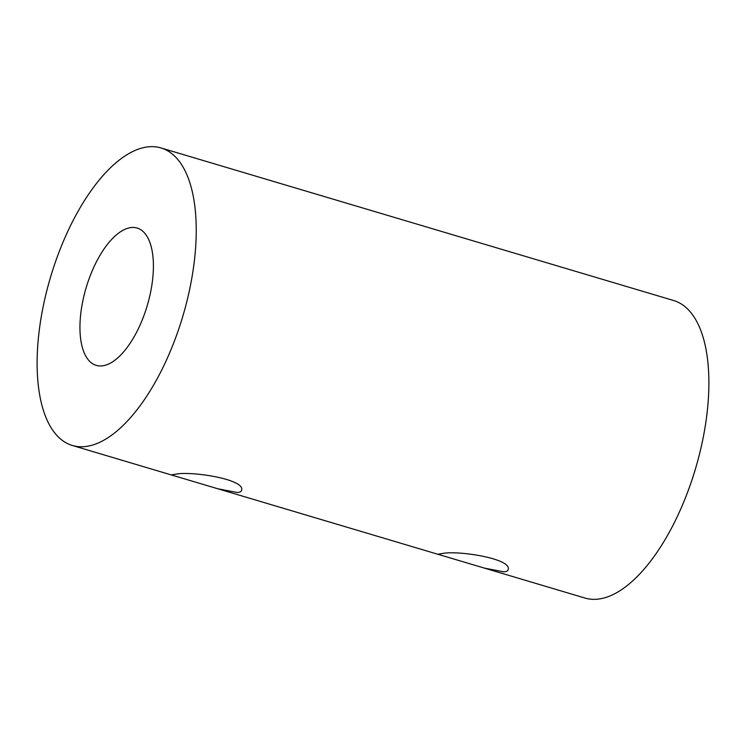 <?xml version="1.0" encoding="UTF-8"?>
<svg xmlns="http://www.w3.org/2000/svg" width="746" height="746" viewBox="0 0 746 746"><rect width="100%" height="100%" fill="white"/><g stroke="black" fill="none" stroke-linecap="round" stroke-linejoin="round"><path stroke-width="1.12" d="M306.55 191.265L160.959 147.932A155.233 68.968 -73.4 0 0 76.819 213.542A155.233 68.968 -73.4 0 0 37.3 372.254A155.233 68.968 -73.4 0 0 72.399 445.493A155.233 68.968 -73.4 0 0 156.529 379.882A155.233 68.968 -73.4 0 0 196.049 221.17A155.233 68.968 -73.4 0 0 160.959 147.932M87.207 358.388A71.644 31.836 106.6 0 1 90.079 276.113A71.644 31.836 106.6 0 1 137.115 228.043A71.644 31.836 106.6 0 1 146.141 235.037A71.644 31.836 -73.4 0 1 143.279 317.311A71.644 31.836 -73.4 0 1 96.243 365.381A71.644 31.836 -73.4 0 1 87.207 358.388M241.648 490.01C241.508 491.474 240.025 492.304 237.209 492.5L217.823 488.77L173.053 475.454L171.664 474.848L175.692 474.195C190.967 470.885 244.921 479.193 241.648 490.01L241.601 490.299M484.396 568.107L439.627 554.791L438.247 554.185L442.275 553.532C457.54 550.222 511.495 558.53 508.222 569.347C508.082 570.811 506.609 571.641 503.792 571.846L484.396 568.107L585.041 598.068A155.233 68.968 -73.4 0 0 669.181 532.457A155.233 68.968 -73.4 0 0 708.7 373.746A155.233 68.968 -73.4 0 0 673.601 300.507L306.373 191.209M439.413 554.726L217.823 488.779M172.83 475.389L72.399 445.493"/></g></svg>
